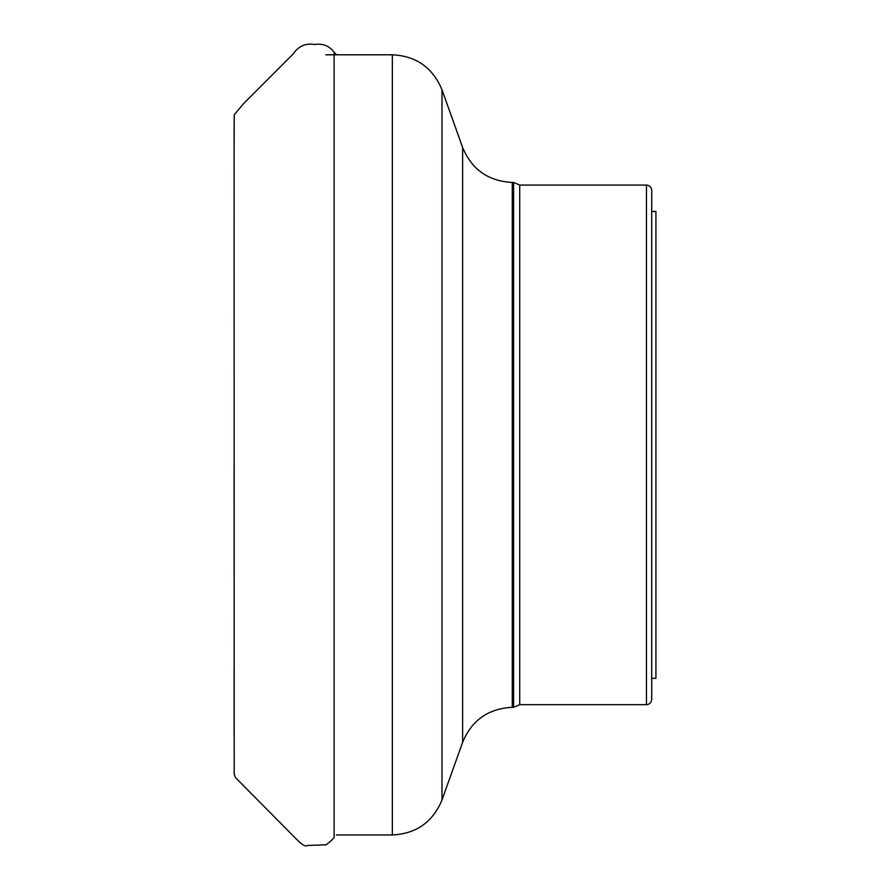 <?xml version="1.0" encoding="UTF-8"?>
<svg xmlns="http://www.w3.org/2000/svg" width="890" height="890" viewBox="0 0 890 890"><rect width="100%" height="100%" fill="white"/><g stroke="black" fill="none" stroke-linecap="round" stroke-linejoin="round"><path stroke-width="1.33" d="M512.262 182.439C488.365 181.226 471.822 169.567 462.622 147.473L462.622 742.282C471.822 720.188 488.365 708.54 512.262 707.316L512.262 182.439L513.597 182.439L513.597 707.316L519.716 704.68L646.44 704.68C649.633 704.368 651.391 702.611 651.702 699.406L651.702 190.349C651.391 187.145 649.633 185.387 646.44 185.076L646.44 704.68M651.702 211.431L655.919 211.431L655.919 678.325L651.702 678.325M336.409 54.791L334.106 52.265L334.106 837.501C332.838 839.57 324.661 846.479 325.317 844.799L307.506 845.467C305.76 846.824 302.422 845.077 297.516 840.227L235.516 777.649L234.192 774.189L234.092 126.981M513.597 182.439L519.716 185.076L519.716 704.68M336.409 834.976L392.345 834.976L392.345 54.791C416.242 56.003 432.785 67.662 441.985 89.757L441.985 800.01L462.622 742.282M234.092 734.784L234.081 669.992M234.092 576.753L234.092 467.039M334.106 52.265C329.3 45.824 322.814 43.243 314.626 44.5C305.548 42.954 298.35 46.158 293.032 54.123L243.46 103.752L234.226 114.866L234.092 155.083M234.081 219.964L234.092 314.259M519.716 185.076L646.44 185.076M325.762 54.791L392.345 54.791M462.622 147.473L441.985 89.757M512.262 707.316L513.597 707.316M392.345 834.976C416.242 833.752 432.785 822.104 441.985 800.01"/></g></svg>
